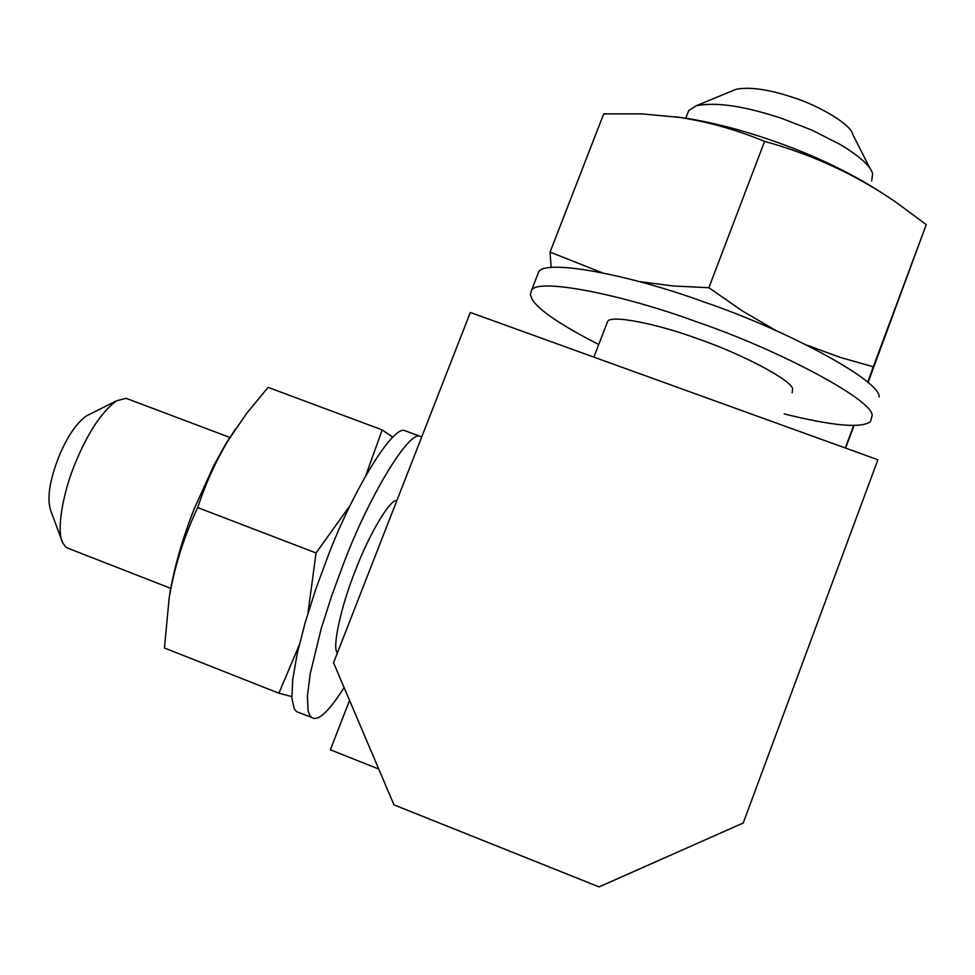 <?xml version="1.0" encoding="UTF-8"?>
<svg xmlns="http://www.w3.org/2000/svg" width="975" height="975" viewBox="0 0 975 975"><rect width="100%" height="100%" fill="white"/><g stroke="black" fill="none" stroke-linecap="round" stroke-linejoin="round"><path stroke-width="1.46" d="M311.269 717.271L296.595 711.64L294.34 709.057L291.854 698.222L292.707 679.453L297.253 653.482L305.212 622.489L315.681 589.522L327.454 557.566C353.048 489.694 393.937 423.54 405.247 430.816L406.977 431.425M344.114 687.607C332.816 705.364 323.956 715.467 317.533 717.917L314.413 718.526L311.744 717.649L309.587 715.089L308.076 710.702L307.393 695.967L310.282 673.445L321.189 628.704L331.732 595.725L343.517 563.721C369.135 495.763 409.537 429.341 420.383 436.434L421.748 436.873M337.399 652.897C331.695 648.412 341.347 605.097 355.522 570.204C368.842 534.812 390.305 498.469 396.849 500.626M392.827 437.288L382.2 429.89L365.783 475.532M350.196 505.355L316.046 552.971L307.942 613.336M299.167 645.182L278.899 693.213L291.769 696.601M169.016 599.04L170.064 591.947C175.037 564.293 183.3 536.079 194.878 507.293L214.012 465.087L226.103 443.393L235.621 428.817M278.899 693.213L164.446 647.997L169.138 598.297C174.33 567.084 183.848 536.847 197.706 507.597C205.615 483.527 215.889 460.956 228.54 439.883L247.041 412.839L268.125 387.392L382.2 429.89M197.706 507.597L316.046 552.971M854.027 425.441L845.593 448.086M853.71 425.441L845.313 447.988M598.747 344.528C561.308 325.37 539.163 310.403 532.289 299.63L530.339 294.767L531.375 290.769C535.007 277.497 618.881 293.183 696.759 321.86C780.756 350.537 874.417 400.932 872.101 415.703L870.48 421.614C861.51 428.513 832.747 425.941 784.205 413.912M537.359 275.352L538.468 272.5C542.356 258.57 626.462 273.488 704.291 302.079C788.287 330.549 881.632 381.542 879.06 397.008M606.889 323.334L607.559 321.592C610.033 314.45 656.407 323.468 698.015 338.861C741.743 353.864 791.883 380.311 792.663 388.988L792.127 392.815M867.677 382.358L873.307 366.795L839.828 357.277L806.861 345.101M776.173 330.659L742.182 310.842L708.874 287.723L673.116 285.98L639.198 281.58M602.014 272.683L550.058 252.098L551.155 267.613M550.058 252.098L603.696 113.892L641.916 113.868L679.721 117.427C708.411 121.887 736.698 129.87 764.595 141.375C812.443 154.574 856.282 174.878 896.098 202.288L926.25 224.628L868.018 382.663M675.358 116.805L685.413 118.146C712.432 122.484 740.159 129.553 768.605 139.34C810.542 153.575 847.702 171.052 880.072 191.746M764.595 141.375L708.874 287.723M926.25 224.628L873.307 366.795M128.127 399.08L126.202 398.348L116.537 400.774C101.68 411.803 87.982 432.473 75.453 462.759C62.924 492.241 56.087 531.424 62.766 542.929L65.739 547.024L69.31 548.754L170.686 588.327M62.766 542.929L50.566 510.23C46.897 498.188 49.615 480.456 58.719 457.043C66.946 437.153 76.111 423.491 86.202 416.045L88.542 414.875M378.739 769.043L330.342 749.787L349.562 700.416M733.066 90.504L735.747 89.395C749.178 86.568 768.19 89.225 792.76 97.354C820.194 106.019 851.321 124.873 852.723 134.355L870.017 168.456M871.674 180.948L872.649 173.635C870.407 165.957 859.694 156.28 840.499 144.641L811.968 130.15L781.852 118.426C744.364 105.995 715.808 101.778 696.187 105.775L688.703 110.565L687.643 113.332M470.328 312.475L877.89 459.761L743.23 822.997L599.077 886.897L393.973 804.862L333.548 662.744L470.328 312.475M420.383 436.434L405.247 430.816M226.103 443.393L228.54 439.883M170.064 591.947L169.138 598.297M538.468 272.5L531.375 290.769M685.413 118.146L679.721 117.427M116.537 400.774L86.202 416.045M230.002 437.507L126.202 398.348M735.747 89.395L696.187 105.775M688.703 110.565L685.766 118.194M607.559 321.592L593.897 357.13"/></g></svg>
